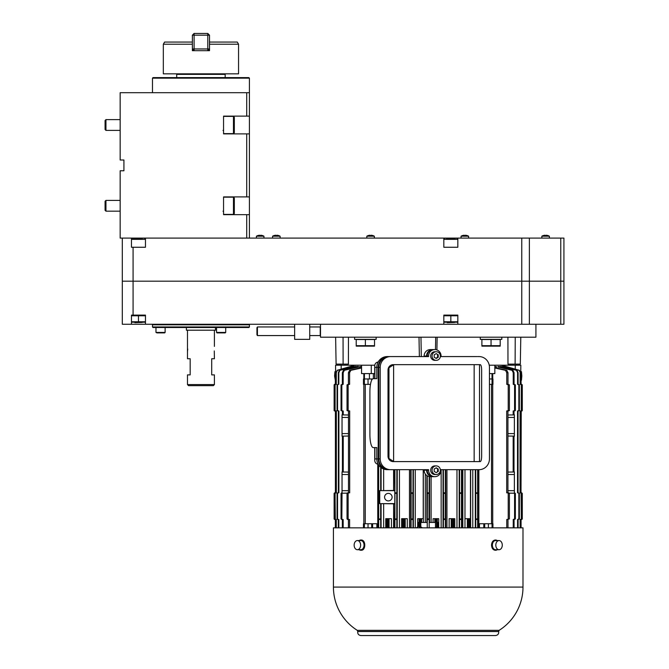 <?xml version="1.0" encoding="UTF-8"?>
<svg xmlns="http://www.w3.org/2000/svg" width="669" height="669" viewBox="0 0 669 669"><rect width="100%" height="100%" fill="white"/><g stroke="black" fill="none" stroke-linecap="round" stroke-linejoin="round"><path stroke-width="1" d="M309.73 326.957L320.225 326.957L320.225 335.579L309.73 335.579M294.644 326.957L257.423 326.957L257.423 335.579L256.946 334.751L256.946 327.785L257.423 326.957L257.423 335.579L294.644 335.579M223.287 332.886L218.98 332.886M225.712 327.501L225.712 332.426L225.252 332.886L217.015 332.886L216.555 332.426L217.015 332.886M156.981 332.886L155.969 332.426L165.126 332.426L164.666 332.886L156.981 332.886M122.31 238.097L563.925 238.097L563.925 324.264L457.83 324.264L457.83 315.116L443.823 315.116L443.823 324.264L122.31 324.264L122.31 238.097L120.161 238.097L120.161 170.779L123.924 170.779L123.924 160.008L123.924 170.779M563.925 281.181L122.31 281.181L563.925 281.181L563.925 324.264M443.823 238.097L443.823 247.254L443.823 239.335L457.83 239.335L457.83 247.254L443.823 247.254L457.83 247.254L457.83 238.097M145.466 324.264L145.466 315.116L133.081 315.116L133.081 247.254L145.466 247.254L145.466 238.097M133.081 247.254L131.467 247.254L131.467 238.097M446.558 238.641L446.558 238.097M455.096 238.641L455.096 238.097M131.467 247.254L131.467 239.335L132.169 238.641L142.196 238.641M136.601 238.641L132.169 238.641M134.16 321.923L134.887 322.65L142.263 322.433M447.093 238.641L454.56 238.641M443.823 239.335L444.525 238.641M447.243 322.65L454.619 322.433M294.644 324.264L294.644 339.35L309.73 339.35L309.73 324.264M260.743 235.237L260.743 235.237A7.518 7.518 0 0 1 262.44 235.563L262.44 235.563M259.614 235.563L259.614 235.563A7.192 7.192 0 0 1 260.743 235.563M257.916 235.563L257.916 235.563A7.518 7.518 0 0 1 259.614 235.237M257.916 235.538A7.543 7.543 0 0 0 256.411 236.199L263.954 236.199A7.543 7.543 0 0 0 262.44 235.538M263.954 238.097L263.954 236.199M467.087 235.563L467.087 235.563A7.518 7.518 0 0 0 465.398 235.237L465.398 235.237M462.563 235.563L462.563 235.563A7.518 7.518 0 0 1 464.261 235.237L464.261 235.237M462.563 235.538A7.543 7.543 0 0 0 461.058 236.199L461.058 238.097L461.058 236.199L468.601 236.199L468.601 238.097L468.601 236.199A7.543 7.543 0 0 0 467.087 235.538M276.899 235.237L276.899 235.237A7.518 7.518 0 0 1 278.597 235.563L278.597 235.563M275.77 235.563L275.77 235.563A7.192 7.192 0 0 1 276.899 235.563M274.073 235.563L274.073 235.563A7.518 7.518 0 0 1 275.77 235.237M274.073 235.538A7.543 7.543 0 0 0 272.567 236.199L280.11 236.199A7.543 7.543 0 0 0 278.597 235.538M280.11 238.097L280.11 236.199M465.398 235.563A7.192 7.192 0 0 0 464.261 235.563M546.18 235.237L546.18 235.237A7.518 7.518 0 0 1 547.878 235.563L547.878 235.563M545.043 235.563L545.043 235.563A7.192 7.192 0 0 1 546.18 235.563M543.353 235.563L543.353 235.563A7.518 7.518 0 0 1 545.043 235.237M543.353 235.538A7.543 7.543 0 0 0 541.84 236.199L549.383 236.199A7.543 7.543 0 0 0 547.878 235.538M549.383 238.097L549.383 236.199M371.144 235.237L371.144 235.237A7.518 7.518 0 0 1 372.842 235.563L372.842 235.563M370.016 235.563L370.016 235.563A7.192 7.192 0 0 1 371.144 235.563M368.318 235.563L368.318 235.563A7.518 7.518 0 0 1 370.016 235.237M368.318 235.538A7.543 7.543 0 0 0 366.813 236.199L374.356 236.199A7.543 7.543 0 0 0 372.842 235.538M374.356 238.097L374.356 236.199L374.356 238.097M152.473 326.957L249.412 326.957L249.412 324.808L152.473 324.808L152.473 326.957L153.009 327.501L248.868 327.501L249.412 326.957M248.868 324.264L249.412 324.808M443.823 322.207L457.83 322.207M443.823 321.772L443.823 315.776L457.83 315.776L457.83 321.772L443.823 321.772L446.758 322.199M447.327 315.342L450.831 315.776L450.831 321.772M457.83 315.776L454.326 315.342M131.467 322.207L145.466 322.207M131.467 321.772L131.467 315.776L145.466 315.776L145.466 321.772L131.467 321.772L134.402 322.199M134.971 315.342L138.466 315.776L138.466 321.772M145.466 315.776L141.97 315.342M133.081 315.116L131.467 315.116L131.467 324.264M123.924 160.008L120.161 160.008L120.161 92.69L249.412 92.69L249.412 78.148L152.473 78.148L152.473 92.69M249.412 92.69L249.412 238.097M223.555 214.674L249.412 214.674M223.555 196.903L246.719 196.903L246.719 133.892L249.412 133.892M223.555 133.892L246.719 133.892M223.555 116.122L246.719 116.122L246.719 92.69M249.412 116.122L246.719 116.122M249.412 196.903L246.719 196.903M209.506 35.173L207.783 33.45L207.783 35.173L194.102 35.173L194.102 50.685L192.379 48.962L209.506 48.962L207.783 50.685L207.783 35.173L209.506 35.173L209.506 50.685L192.379 50.685L192.379 44.221L163.328 44.221L163.328 73.841L238.549 73.841L238.549 44.221L209.506 44.221L209.506 42.063L237.303 42.063L238.549 44.221M188.558 74.376L188.474 73.841M192.379 35.173L194.102 35.173L194.102 33.45L192.379 35.173L192.379 44.221L192.379 42.063L164.574 42.063L163.328 44.221M176.708 77.612L176.708 74.376L225.177 74.376L225.177 77.612M194.102 33.45L207.783 33.45M187.479 384.583L188.549 385.662L213.327 385.662L214.406 384.583L187.479 384.583L187.479 374.891L190.172 374.891L190.172 358.735L187.479 358.735L187.479 330.193M214.272 350.932L214.406 358.735L211.713 358.735L211.713 374.891L214.406 374.891L214.406 384.583M187.738 349.042L187.479 351.685M215.477 327.501L215.477 330.193L186.4 330.193L186.4 327.501M233.464 116.389L223.555 116.389L223.555 133.624L233.464 133.624L234.326 132.755L234.326 117.251L233.464 116.389L233.464 133.624M105.953 130.388L105.075 129.518L105.075 120.495L105.953 119.617L105.953 130.388L120.161 130.388M105.953 119.617L120.161 119.617M233.464 197.171L223.555 197.171L223.555 214.406L233.464 214.406L234.326 213.545L234.326 198.032L233.464 197.171L233.464 214.406M105.953 211.17L105.075 210.3L105.075 201.277L105.953 200.399L105.953 211.17L120.161 211.17M105.953 200.399L120.161 200.399M152.473 78.148L153.009 77.612L248.868 77.612L249.412 78.148M443.58 493.371L443.58 518.952L445.303 518.952L445.303 493.371L443.58 493.371M521.36 493.371L521.611 518.952L521.36 493.371M521.36 384.851L521.611 410.649L521.36 384.851M522.297 410.649L522.288 384.851L522.297 410.649M522.297 518.952L522.288 493.371L522.297 518.952M445.303 493.371L445.303 518.952M438.254 469.002L436.221 467.79L434.198 469.002L434.198 471.428L436.221 472.64L438.254 471.428L438.254 469.002L435.895 467.991M436.104 472.573A2.425 2.341 90 0 0 437.585 471.428L437.585 469.002M438.254 354.829L436.221 353.617L434.198 354.829L434.198 357.254L436.221 358.467L438.254 357.254L438.254 354.829L437.585 354.829A2.425 2.341 90 0 0 436.104 353.684M438.254 357.254L437.585 357.254L437.585 354.838M438.254 471.428L437.585 471.428M435.895 358.266L437.585 357.254M388.965 458.491L388.012 456.216A5.385 5.201 90 0 0 393.213 461.602L394.727 461.602A5.578 5.385 0 0 1 393.606 461.485L388.965 458.491L388.965 367.766L393.606 364.772A5.578 5.385 0 0 1 394.727 364.655L479.506 364.655L479.506 461.602L394.727 461.602M393.213 461.602L474.145 461.602L474.145 364.655L393.213 364.655A5.385 5.201 90 0 0 388.012 370.041L388.965 367.766M388.012 370.041L388.012 456.216L388.012 370.041M432.065 470.215A4.307 4.165 90 0 0 436.221 474.522A4.307 4.165 90 0 0 440.386 470.215A4.307 4.165 90 0 0 436.221 465.908A4.307 4.165 90 0 0 432.065 470.215M432.065 356.042A4.307 4.165 90 0 0 436.221 360.348A4.307 4.165 90 0 0 440.386 356.042A4.307 4.165 90 0 0 436.221 351.735A4.307 4.165 90 0 0 432.065 356.042M393.213 364.655L394.727 364.655M479.506 461.602L480.275 461.602C481.111 461.276 481.563 459.478 481.647 456.216L481.647 370.041C481.563 366.779 481.111 364.981 480.275 364.655L479.506 364.655M436.221 465.908L434.833 465.908A4.307 4.165 90 0 0 430.669 470.215A4.307 4.165 90 0 0 434.833 474.522L436.221 474.522M436.221 351.735L434.833 351.735A4.307 4.165 90 0 0 430.669 356.042A4.307 4.165 90 0 0 434.833 360.348L436.221 360.348M477.039 356.577L441.072 356.577L441.072 356.042A6.464 6.238 90 0 0 434.833 349.578A6.464 6.238 90 0 0 428.586 356.042L428.586 356.577L390.612 356.577A10.771 10.403 90 0 0 380.209 367.348L380.209 458.909A10.771 10.403 90 0 0 390.612 469.68L428.586 469.68L428.586 470.215A6.464 6.238 90 0 0 434.833 476.679A6.464 6.238 90 0 0 441.072 470.215L441.072 469.68L479.046 469.68A10.771 10.403 90 0 0 489.449 458.909L489.449 367.348A10.771 10.403 90 0 0 479.046 356.577L477.649 356.577M434.833 349.578L433.437 349.578A6.464 6.238 90 0 0 427.19 356.042L427.098 356.042A5.921 5.72 90 0 1 428.051 352.764M390.612 356.577L427.19 356.577L427.19 356.042L428.586 356.042M389.216 356.577A10.771 10.403 90 0 0 378.813 367.348L378.721 367.348A10.236 9.884 90 0 1 380.31 361.795M380.209 458.909L378.813 458.909L378.813 367.348L380.209 367.348M378.721 367.348L378.813 458.909A10.771 10.403 90 0 0 389.216 469.68L390.612 469.68M428.586 470.215L427.19 470.215L427.19 469.68L389.216 469.68M428.051 473.493A5.921 5.72 90 0 1 427.098 470.215L427.19 470.215A6.464 6.238 90 0 0 433.437 476.679L434.833 476.679M477.616 493.371L475.759 493.371L475.759 518.952L477.616 518.952L477.658 469.68L441.072 469.68L475.642 469.68M427.717 470.215L427.717 469.68M427.098 356.577L427.098 356.042M378.721 458.909A10.236 9.884 90 0 0 380.31 464.462M433.127 349.586A6.464 6.238 90 0 0 426.579 356.042L426.579 356.577L387.209 356.577L425.183 356.577M388.605 356.577A10.771 10.403 90 0 0 378.202 367.348L374.908 367.348L374.908 378.662M387.209 356.577A10.771 10.403 90 0 0 376.806 367.348L376.806 378.662L373.252 378.662A12.928 3.345 -90 0 0 369.907 391.582L369.907 434.674A12.928 3.345 -90 0 0 373.252 447.594L376.806 447.594L373.252 447.594M432.826 349.578L430.368 349.578A6.464 6.238 90 0 0 424.129 356.042L424.129 356.577M373.252 378.662L376.806 378.662M477.039 469.68L441.072 469.68M441.072 356.577L475.642 356.577M378.202 367.348L378.202 458.909L376.806 458.909L376.806 447.594M378.202 458.909A10.771 10.403 90 0 0 388.605 469.68L387.209 469.68A10.771 10.403 90 0 1 376.806 458.909L374.908 458.909L374.724 460.297C374.841 462.572 375.995 463.893 378.186 464.261M433.127 476.671A6.464 6.238 90 0 1 426.579 470.215L426.579 469.68L388.605 469.68M425.183 469.68L387.209 469.68M427.098 470.215L427.098 469.68M426.579 470.215L424.129 470.215A6.464 6.238 90 0 0 430.368 476.679L432.826 476.679M443.823 324.264L457.83 324.264M378.186 361.996C375.995 362.364 374.841 363.685 374.724 365.96L374.908 367.348M424.129 470.215L424.129 469.68M320.501 324.264L320.501 337.193L535.919 337.193L535.919 324.264M335.629 337.193L336.097 364.12L343.113 364.12L343.055 337.193M507.922 337.193L507.98 364.12L520.315 364.12L520.791 337.193M435.695 337.193L435.477 349.611M521.511 378.93L521.511 373.009M437.15 337.193L436.907 349.946M348.465 337.193L348.407 364.12L343.113 364.12M419.371 356.577L419.011 337.193M335.545 371.579L334.952 371.663L334.584 375.97L335.345 380.335M340.421 364.12L340.421 365.199M373.377 373.595L373.377 378.662M369.422 378.98L369.422 373.595M521.837 375.97L521.469 380.276L521.084 375.97L521.469 371.663L521.837 375.97M510.606 364.12L510.606 365.199M335.646 384.315L335.579 365.199L374.782 365.199M489.24 365.199L520.833 365.199L520.766 371.563M495.804 545.135A4.574 3.236 90 0 0 499.041 549.717A4.574 3.236 90 0 0 502.277 545.135A4.574 3.236 90 0 0 499.041 540.56A4.574 3.236 90 0 0 495.804 545.135M354.144 545.135A4.574 3.236 -90 0 0 357.38 549.717A4.574 3.236 -90 0 0 360.616 545.135A4.574 3.236 -90 0 0 357.38 540.56A4.574 3.236 -90 0 0 354.144 545.135M334.667 384.315L334.124 384.851L334.124 410.649L335.403 410.975L335.412 492.836L334.124 493.371L334.124 518.952L335.345 519.495L334.801 518.952L334.801 493.371L335.403 492.836L335.412 410.975L334.801 410.649L334.801 384.851L335.345 384.315L334.667 384.315L335.345 384.315L335.345 372.7L335.345 384.315L336.014 384.315L336.014 372.7L337.343 370.317L336.29 372.7L336.29 384.315L335.052 384.851L334.801 410.649M334.124 384.851L334.124 410.649L334.124 384.851M334.124 518.952L334.124 493.371L334.124 518.952L335.345 519.495L335.345 527.841L335.345 519.495L336.014 519.495L336.014 527.841M335.052 410.649L336.072 410.975L336.072 492.836L335.052 493.371L335.328 519.495M359.955 367.95L359.955 366.62L361.319 366.411L344.326 370.317L343.18 372.7L342.352 372.7L342.352 384.315L341.048 384.851L341.048 410.649L343.247 410.975L343.247 414.931L342.419 414.922M343.18 372.7L343.18 384.315L342.352 384.315M343.18 384.315L341.834 384.851L341.834 410.649M341.834 384.851L341.048 384.851M348.49 472.071L343.247 472.013L343.247 436.104L348.49 436.046M343.247 436.104L342.419 436.113M342.419 436.288L342.419 471.829M342.419 472.005L343.247 472.013M342.821 414.747L342.043 414.747L342.043 417.439L348.49 417.439M342.043 417.439L342.043 436.288L342.821 436.288M341.048 410.649L342.419 410.975L342.419 414.747M364.421 373.595L364.421 378.98M364.379 384.374L363.468 384.374L363.468 378.98L364.379 378.98L364.379 384.374L370.484 384.374M364.379 378.98L368.042 378.98L368.042 384.374M371.705 380.143L371.705 378.98L368.042 378.98M371.705 378.98L372.516 378.98M361.578 365.199L361.578 373.595L374.699 373.595L374.699 378.662M348.49 414.989L343.247 414.931M342.352 372.7L343.465 370.317L344.326 370.317M384.583 497.142A3.771 3.771 0 0 0 390.236 500.404A3.771 3.771 0 0 0 390.236 493.881A3.771 3.771 0 0 0 384.583 497.142M394.493 469.68L394.802 490.678L379.683 490.62L379.708 503.64L394.802 503.606L394.493 527.841M379.741 490.678L379.741 503.606M380.694 467.305L380.694 490.636L394.493 490.469M411.117 493.371L411.101 492.836L412.999 492.836L412.84 493.371L411.117 493.371L411.117 518.952L412.84 518.952L412.999 519.495L411.075 519.495L411.075 527.841M412.84 493.371L412.84 518.952M429.18 476.562L429.18 492.836L429.005 493.371L427.416 493.371L427.24 527.841L427.232 522.456L420.809 522.456L420.809 526.904A5.268 5.243 0 0 0 419.839 526.971L418.133 526.453L416.469 527.841M427.416 518.952L429.005 518.952L429.005 493.371L429.155 519.462L427.257 519.495M438.713 527.841L438.713 518.684L435.001 518.684L435.001 522.456L435.001 518.684L433.086 518.684L433.086 522.456M417.699 526.72L417.699 518.684L420.876 518.684L420.876 522.456L420.876 518.684L421.612 518.684L421.612 522.456L421.612 518.684L423.226 518.684L423.226 469.68L423.226 518.684M489.449 378.98L492.041 378.98L492.041 384.374L489.449 384.374M492.041 378.98L492.944 378.98L492.944 384.374L492.041 384.374M491.999 373.595L491.999 378.98M489.449 373.595L494.843 373.595L494.843 365.199M514.001 436.113L513.173 436.104L513.173 472.013L514.001 472.005M514.001 436.288L514.001 471.829M507.93 436.046L513.173 436.104M513.173 472.013L507.93 472.071M507.93 433.596L514.377 433.596L514.377 436.288L513.6 436.288M513.6 414.747L514.377 414.747L514.377 433.596M514.06 372.7L513.24 372.7L512.086 370.317L512.947 370.317L514.06 372.7L514.06 384.315L515.364 384.851L514.586 384.851L514.586 410.649L513.173 410.975L513.173 414.931L514.001 414.922M515.364 384.851L515.364 410.649L514.001 410.975L514.001 414.747M515.364 410.649L514.586 410.649M513.24 372.7L513.24 384.315L514.586 384.851M514.06 384.315L513.24 384.315M501.491 365.199L519.353 370.317L520.398 372.7L520.398 384.315L521.31 384.366L521.009 492.836L521.753 492.836L520.34 492.836L520.34 410.975L521.302 410.975M513.173 414.931L507.93 414.989M512.086 370.317L498.004 366.98M435.486 527.841L435.486 522.456L429.18 522.456L429.18 527.841L429.155 492.869M421.42 518.684L421.42 522.456M499.041 540.56L495.612 540.56A4.574 3.236 90 0 0 492.376 545.135A4.574 3.236 90 0 0 495.612 549.717L499.041 549.717M357.38 549.717L360.8 549.717A4.574 3.236 -90 0 0 364.045 545.135A4.574 3.236 -90 0 0 360.8 540.56L357.38 540.56M407.262 527.841L407.262 518.684L401.626 518.684L402.688 518.684L402.688 527.841M396.826 519.303L396.834 492.836L394.936 492.836L394.919 527.841M380.669 519.495L380.661 518.952L380.669 519.495L378.696 519.495L378.679 465.064M378.855 492.836L378.871 493.371M334.124 493.371L335.412 492.836L335.403 410.975L334.483 410.975L334.483 384.349M354.93 365.199L337.059 370.317M336.014 522.456L335.646 527.841M335.11 384.366L335.11 410.833L336.348 410.975L336.348 492.836L335.595 492.836M337.611 519.495L337.059 518.952L337.059 493.371L338.121 492.836L337.552 493.371L337.552 518.952L338.121 519.495L337.611 519.495M338.832 372.7L338.305 372.7L339.375 370.317L339.919 370.317L338.832 372.7L338.832 384.315L337.059 384.851L337.059 410.649L338.372 410.975L338.372 492.836L337.611 492.836M337.552 384.851L337.552 410.649L338.89 410.975L338.89 492.836L338.121 492.836M337.552 410.649L337.059 410.649M338.305 372.7L338.305 384.315L337.059 384.851M343.465 370.317L358.258 366.411L354.269 366.687L339.919 370.317M342.043 492.836L341.834 518.952L342.428 519.495L341.048 518.952L341.048 493.371L341.625 492.836M342.821 471.829L342.043 471.829L342.043 493.204L347.086 493.145M347.637 519.495L347.027 518.952L347.027 493.371L348.783 492.836L348.139 493.371L348.139 518.952L348.783 519.495L347.637 519.495M349.603 372.7L348.415 372.7L349.611 370.317L350.857 370.317L349.603 372.7L349.603 384.315L347.027 384.851L347.027 410.649L348.49 410.975L348.49 492.836L347.637 492.836M348.139 384.851L348.139 410.649L349.678 410.975L349.678 492.836L348.49 492.836M348.139 410.649L347.027 410.649M348.415 372.7L348.415 384.315L347.027 384.851M349.603 384.315L348.415 384.315M363.468 527.841L363.468 523.743L376.873 523.743L376.873 527.841M505.505 370.317L506.801 370.317L507.997 372.7L506.759 372.7L505.505 370.317L494.843 368.009M494.843 367.59L506.801 370.317M496.457 367.95L496.457 366.62L494.843 366.411M498.012 366.453L512.947 370.317M500.68 367.289L500.68 366.411L502.151 366.687L498.154 366.562M516.493 370.317L517.037 370.317L518.107 372.7L517.589 372.7L516.493 370.317L502.503 366.771M502.503 366.428L517.037 370.317M503.974 366.921L503.974 366.411L505.521 366.746L502.561 366.47M520.398 372.7L519.069 370.317L505.521 366.746L505.521 367.323M353.918 366.428L337.343 370.317M353.859 366.411L339.375 370.317M354.269 367.649L354.269 366.687L355.741 366.411L355.741 367.289M361.578 366.411L361.319 367.649M349.611 370.317L361.578 367.59M361.578 368L350.857 370.317M379.683 490.62L380.694 490.636M379.683 492.836L378.679 492.836M394.493 503.816L379.708 503.64M379.708 493.371L378.713 493.371M380.661 503.623L380.661 518.952L378.713 518.952M394.953 493.371L396.801 493.371L396.801 518.952L394.953 518.952M394.802 490.678L394.802 503.606M396.851 527.841L396.851 519.495L394.919 519.495M394.919 469.68L394.919 492.836L396.859 492.836L396.859 469.68M411.109 493.12L411.117 518.952M411.075 469.68L411.101 492.836M413.016 469.68L413.016 492.836L411.075 492.836M419.154 526.394L419.154 522.456L418.133 522.456L418.133 526.453M420.809 526.904L420.809 522.456L420.818 526.913M427.265 492.869L427.265 519.462L427.416 493.371M429.155 492.836L427.257 492.836L427.24 475.81M435.594 526.913L435.594 527.841M443.396 469.68L443.405 527.841M445.337 469.68L445.337 492.836L443.422 492.836L443.405 519.495L445.337 519.495L445.337 527.841M459.595 493.02L459.561 527.841M461.501 469.68L461.476 519.495L459.578 519.495M461.468 493.371L459.611 493.371L459.611 518.952L461.468 518.952M461.476 492.836L459.561 492.836L459.561 469.68M464.98 469.68L464.98 518.684L468.091 518.684L468.091 527.841M470.458 469.68L470.458 518.684L469.646 518.684L469.646 527.841M475.718 469.68L475.743 492.836M477.658 492.836L475.718 492.836M479.456 527.841L479.456 523.743L492.944 523.743L492.944 527.841M507.579 519.495L508.223 518.952L508.223 493.371L507.579 492.836L509.393 493.371L509.393 518.952L506.759 519.495L506.759 527.841M507.997 372.7L507.997 384.315L509.393 384.851L508.223 384.851L508.223 410.649L506.692 410.975L506.692 492.836L507.579 492.836M506.692 410.975L507.93 410.975L507.93 492.836L506.692 492.836M509.393 384.851L509.393 410.649L508.223 410.649M506.759 372.7L506.759 384.315L508.223 384.851M507.997 384.315L506.759 384.315M507.93 490.678L514.377 490.678L514.377 471.829L513.6 471.829M509.335 493.145L514.377 493.204L514.377 490.678M514.377 492.836L515.364 493.371L514.586 493.371L514.586 518.952L515.364 518.952L514.06 519.495L514.06 527.841M515.364 493.371L515.364 518.952M518.86 493.371L518.299 492.836L519.361 493.371L518.86 493.371L518.86 518.952L519.361 518.952L518.107 519.495L518.107 527.841M519.361 493.371L519.361 518.952M518.107 372.7L518.107 384.315L519.361 384.851L518.86 384.851L518.86 410.649L517.522 410.975L517.522 492.836L518.299 492.836M519.361 384.851L519.361 410.649L518.049 410.975L518.049 492.836M519.361 410.649L518.86 410.649M517.589 372.7L517.589 384.315L518.86 384.851M521.929 410.975L521.753 384.315L521.929 410.975L520.064 410.975L520.064 492.836L521.31 493.137L521.31 519.194L520.131 519.495L520.131 527.841M520.131 372.7L520.131 384.315L521.31 384.616L521.009 492.836M521.067 380.335L521.067 384.315L521.753 384.315L521.076 384.315L521.076 380.335M520.775 527.741L520.398 522.456M521.753 492.836L521.929 519.462L521.067 519.495L521.067 527.782L521.076 519.495L521.929 519.462L521.753 492.836M520.766 380.377L520.766 384.315M454.786 527.841L454.786 518.684L452.963 518.684L453.498 518.684L453.498 527.841M451.383 527.841L451.383 518.684L451.926 518.684L451.926 527.841M497.226 540.56A5.118 3.621 90 0 0 495.612 540.025A5.118 3.621 90 0 0 491.991 545.135A5.118 3.621 90 0 0 495.612 550.253A5.118 3.621 90 0 0 497.226 549.717M359.186 549.717A5.118 3.621 -90 0 0 360.8 550.253A5.118 3.621 -90 0 0 364.421 545.135A5.118 3.621 -90 0 0 360.8 540.025A5.118 3.621 -90 0 0 359.186 540.56M385.754 527.841L385.754 518.684L389.057 518.684L389.057 527.841L389.057 518.684L391.44 518.684L391.44 527.841M388.865 518.684L388.865 527.841L388.865 518.684M335.646 371.345L335.345 384.315M335.595 519.495L336.29 519.495L336.29 527.841M338.305 519.495L338.305 527.841M338.121 519.495L338.832 519.495L338.832 527.841M341.625 519.495L342.352 519.495L342.352 527.841M342.352 519.495L343.18 519.495L343.18 527.841M343.18 519.495L342.428 519.495M349.603 527.841L349.603 519.495L348.415 519.495L348.415 527.841M349.678 410.975L348.524 410.975M348.783 492.836L349.678 492.836M349.603 519.495L348.783 519.495M365.207 384.374L365.207 523.743M364.379 527.841L364.379 523.743M371.705 527.841L371.705 523.743M372.608 527.841L372.608 523.743M365.241 523.743L365.241 384.374M377.751 464.194L377.751 527.841M378.679 519.495L378.679 527.841M380.694 519.495L380.694 527.841M401.626 518.684L401.626 527.841M412.99 492.852L413.016 527.841M422.457 527.841L420.926 526.971M435.001 518.684L435.536 518.684L435.536 522.456M437.258 527.841L437.258 522.456L438.27 522.456L438.27 527.841M445.337 519.495L445.337 492.836M451.207 527.841L451.207 518.684L449.15 518.684L449.15 527.841M451.926 518.684L452.963 518.684L452.963 527.841M461.501 519.495L461.501 527.841M467.355 518.684L467.355 527.841M469.646 518.684L468.091 518.684M475.759 518.952L475.726 527.841M475.726 519.495L477.658 519.495L477.658 527.841M477.616 518.952L477.633 519.495M478.862 469.68L478.862 527.841M483.804 527.841L483.804 523.743M484.716 527.841L484.716 523.743M492.041 527.841L492.041 523.743M491.514 523.743L491.514 384.374M491.548 384.374L491.548 523.743M506.759 519.495L507.997 519.495L507.997 527.841M509.393 410.649L507.93 410.975M508.774 492.836L507.93 492.836M514.586 518.952L513.24 519.495L513.24 527.841M513.24 519.495L514.06 519.495M518.86 518.952L517.589 519.495L517.589 527.841M521.084 492.836L521.31 519.445L520.398 519.495L520.398 527.841M437.258 526.394L438.27 526.453M495.528 635.55L360.892 635.55L495.528 635.55C497.87 635.216 498.915 633.878 498.656 631.528L499.133 630.349A51.162 51.162 0 0 0 522.991 587.081L522.991 527.841L333.421 527.841L333.421 587.081L522.991 587.081M495.612 550.253L495.227 550.253C493.003 549.951 491.765 548.246 491.514 545.135C491.765 542.032 493.003 540.326 495.227 540.025L495.612 540.025M360.8 540.025L361.185 540.025C365.951 539.716 365.96 550.554 361.185 550.253L360.8 550.253M499.133 630.349L357.288 630.349A51.162 51.162 0 0 1 333.421 587.081M501.817 337.193L501.817 339.35L480.275 339.35L480.275 337.193M376.145 337.193L376.145 339.35L354.603 339.35L354.603 337.193M481.889 346.149L500.195 346.149M491.046 339.509L481.889 339.509L481.889 345.689L500.195 345.689L500.195 339.509L491.046 339.509L491.046 345.689M356.217 346.149L374.531 346.149M365.374 339.509L356.217 339.509L356.217 345.689L374.531 345.689L374.531 339.509L365.374 339.509L365.374 345.689M225.712 332.426L216.555 332.426L216.555 327.501M560.764 324.264L560.764 238.097M529.38 324.264L529.38 238.097M521.761 324.264L521.761 238.097M131.467 239.335L145.466 239.335L144.772 238.641M246.719 238.097L246.719 214.674M393.606 364.772L393.606 461.485M426.579 356.042L424.129 356.042M374.908 447.594L374.908 458.909M515.113 364.12L515.239 337.193M421.303 356.577L420.977 337.193M371.27 365.199L371.27 373.595M381.096 467.623L381.096 490.369M383.646 469.028L383.646 490.344M434.8 518.684L434.8 522.456M423.335 469.68L423.335 522.456M425.317 474.012L425.317 522.456M393.598 469.68L393.598 490.444M515.247 365.199L515.247 369.221M334.483 492.869L334.483 519.462M341.173 365.199L341.173 369.221M335.11 493.137L335.11 519.194M337.552 518.952L337.059 518.952M337.552 493.371L337.059 493.371M341.834 518.952L341.048 518.952M341.834 493.371L341.048 493.371M342.043 490.678L348.49 490.678M342.043 474.522L348.49 474.522M342.043 433.596L348.49 433.596M348.139 518.952L347.027 518.952M348.139 493.371L347.027 493.371M415.265 469.68L415.265 527.841M419.095 518.684L419.095 522.456M419.304 518.684L419.304 527.03M419.839 518.684L419.839 526.971M426.872 475.567L426.872 522.456M431.095 476.679L431.095 522.456M429.548 476.621L429.548 522.456M509.393 518.952L508.223 518.952M509.393 493.371L508.223 493.371M495.102 366.411L495.102 367.649M507.93 417.439L514.377 417.439M507.93 474.522L514.377 474.522M350.899 366.746L350.899 367.323M352.438 366.411L352.438 366.921M363.836 373.595L363.836 378.98M363.836 384.374L363.836 523.743M368.042 527.841L368.042 523.743M378.311 464.478L378.311 527.841M381.096 503.924L381.096 527.841M383.646 503.941L383.646 527.841M386.481 518.684L386.481 527.841M386.766 518.684L386.766 527.841M387.309 518.684L387.309 527.841M388.329 518.684L388.329 527.841M393.598 503.841L393.598 527.841M397.227 469.68L397.227 527.841M399.443 469.68L399.443 527.841M409.47 469.68L409.47 527.841M402.914 518.684L402.914 527.841M403.457 518.684L403.457 527.841M404.494 518.684L404.494 527.841M405.029 518.684L405.029 527.841M405.213 518.684L405.213 527.841M410.691 469.68L410.691 527.841M413.375 469.68L413.375 527.841M436.573 518.684L436.573 527.841M437.108 518.684L437.108 527.841M437.325 518.684L437.325 522.456M441.147 469.68L441.147 527.841M443.037 469.68L443.037 527.841M445.721 469.68L445.721 527.841M446.951 469.68L446.951 527.841M456.969 469.68L456.969 527.841M453.724 518.684L453.724 527.841M459.185 469.68L459.185 527.841M461.928 469.68L461.928 527.841M462.814 469.68L462.814 527.841M464.972 469.68L464.972 527.841M469.111 518.684L469.111 527.841M469.931 518.684L469.931 527.841M470.658 469.68L470.658 527.841M472.774 469.68L472.774 527.841M475.316 469.68L475.316 527.841M478.034 469.68L478.034 527.841M488.378 527.841L488.378 523.743M492.735 373.595L492.735 378.98M492.735 384.374L492.735 523.743M502.151 366.687L502.151 367.649M357.288 630.349L357.756 631.528L498.656 631.528M155.969 327.501L155.969 332.426M165.126 327.501L165.126 332.426M145.466 247.254L145.466 239.335M457.83 239.335L457.128 238.641M256.411 238.097L256.411 236.199M272.567 238.097L272.567 236.199M541.84 238.097L541.84 236.199M366.813 238.097L366.813 236.199M153.009 324.264L152.473 324.808M213.327 74.376L213.403 73.841M214.406 330.193L214.406 346.391M223.02 130.388L223.555 130.932M223.02 211.17L223.555 211.713M374.724 365.96L374.724 378.662M374.724 447.594L374.724 460.297M345.806 364.12L345.806 365.199M515.991 364.12L515.991 365.199M508.448 365.199L508.448 364.12M347.964 365.199L347.964 364.12M521.469 371.663L520.156 371.479M521.469 380.276L520.398 380.427M355.507 365.199L354.93 365.349M500.914 365.199L501.491 365.349M521.46 527.841L520.398 527.69M357.756 631.528C357.505 633.878 358.551 635.216 360.892 635.55"/></g></svg>
